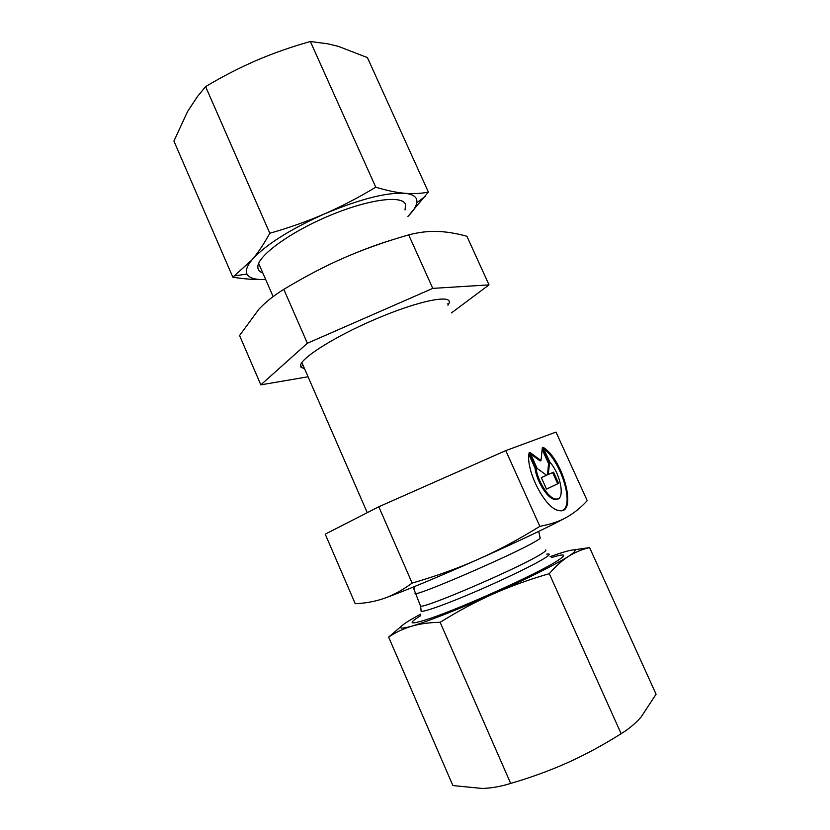 <?xml version="1.0" encoding="UTF-8"?>
<svg xmlns="http://www.w3.org/2000/svg" width="830" height="830" viewBox="0 0 830 830"><rect width="100%" height="100%" fill="white"/><g stroke="black" fill="none" stroke-linecap="round" stroke-linejoin="round"><path stroke-width="1.25" d="M543.111 447.308C563.632 459.55 578.033 515.907 558.59 510.46C545.092 508.676 525.131 469.573 529.146 452.755L535.983 467.881C537.352 480.539 548.163 497.907 555.26 498.986C565.707 502.015 561.433 474.812 549.782 462.03L543.111 447.308M562.45 510.377C574.651 505.283 560.945 461.075 543.795 448.823M557.604 498.965L554.378 499.37C547.271 498.291 536.46 480.923 535.101 468.276L528.897 454.56M535.983 467.881L535.101 468.276M558.58 483.392L546.524 489.129L541.326 477.634L546.617 475.268L537.176 468.462L529.945 452.443L540.994 460.546L542.353 447.609L549.439 463.233L548.35 474.49L553.496 472.187L558.58 483.392L557.708 483.776L552.635 472.571M548.35 474.49L547.478 474.874L548.578 463.628L542.156 449.466M549.439 463.233L548.578 463.628M540.994 460.546L540.123 460.94L530.64 454M546.503 489.098L557.708 483.776M566.672 517.256L566.693 517.246C573.966 513.199 580.813 507.67 587.215 500.666L556.007 432.088L505.771 450.617L378.802 506.767L325.225 534.157L355.23 603.711C365.75 603.234 375.419 601.439 384.249 598.326C393.046 595.286 402.343 590.213 412.137 583.096C436.414 576.03 458.409 568.104 478.142 559.306C497.896 550.549 518.47 539.562 539.853 526.345C550.518 524.363 559.462 521.333 566.672 517.256C552.832 524.975 517.194 541.969 478.142 559.306C439.132 576.663 401.118 592.402 384.249 598.326M378.802 506.767L412.137 583.096M505.771 450.617L539.853 526.345M262.83 272.987C259.385 271.752 257.725 269.657 257.829 266.7C257.84 255.682 290.355 231.912 329.821 215.499C369.267 198.972 403.224 194.853 405.559 204.751L405.019 209.949M428.394 192.083L407.945 216.433C413.101 211.204 416.048 206.68 416.764 202.831C417.666 197.395 413.662 194.21 404.75 193.286C386.365 192.29 359.608 199.169 324.489 213.901C289.639 229.578 265.527 244.85 252.154 259.686C258.172 252.569 264.054 243.75 269.802 233.251C288.964 227.814 307.193 221.371 324.489 213.901C341.752 206.338 358.84 197.436 375.762 187.186C386.552 190.485 396.211 192.519 404.75 193.286C413.267 193.971 421.152 193.566 428.394 192.083L367.4 57.581L338.464 46.407L327.892 43.834L310.358 41.5C291.496 46.802 273.526 53.11 256.439 60.414C239.393 67.801 222.44 76.536 205.601 86.611L197.374 96.664L187.622 111.428L173.916 141.09L232.846 277.21L252.154 259.686C247.039 265.808 245.317 270.601 246.977 274.066C249.145 278.06 255.194 279.876 265.123 279.502L265.662 279.482L265.123 279.502C255.474 279.855 244.715 279.088 232.846 277.21M375.762 187.186L310.358 41.5M269.802 233.251L205.601 86.611M551.327 557.594C566.517 552.894 567.627 554.523 554.658 562.491C532.974 575.75 462.569 607.456 430.853 618.194C409.958 625.156 406.524 624.347 420.571 615.756M420.748 614.096L412.801 618.516C396.968 627.771 396.595 630.323 411.67 626.193C426.89 621.784 459.737 608.857 493.02 594C528.928 577.856 554.108 565.292 568.581 556.318C562.024 560.509 555.592 566.299 549.294 573.686C529.582 579.35 510.824 586.125 493.02 594C475.258 601.968 457.631 611.409 440.139 622.313C429.504 622.469 420.011 623.755 411.67 626.193C403.339 628.715 395.661 632.346 388.637 637.098L452.9 785.564L482.292 788.459C491.692 788.147 501.154 786.456 510.668 783.406C530.712 777.596 549.74 770.665 567.782 762.604C585.773 754.449 603.555 744.811 621.13 733.699C628.787 729.02 635.438 723.459 641.102 717.016L656.084 694.233L589.591 547.603C582.193 549.284 575.19 552.189 568.581 556.318C580.046 548.64 576.425 547.873 557.729 554.004L550.072 556.65M573.613 549.896L589.591 547.603M388.637 637.098L401.616 625.986M440.139 622.313L510.668 783.406M549.294 573.686L621.13 733.699M304.569 368.79L300.979 367.223C295.418 361.662 331.077 338.028 375.762 319.031C420.437 299.921 454.622 293.654 448.657 304.05L447.951 305.222M308.055 376.779L260.838 384.85L307.359 343.267L432.772 288.384L489.026 284.877L466.896 236.249C456.178 233.323 446.312 231.715 437.296 231.435C428.322 231.103 418.787 232.255 408.692 234.89C385.11 241.655 363.675 249.259 344.398 257.684C361.444 250.287 377.629 244.269 392.953 239.631M344.398 257.684C325.101 266.067 304.911 276.629 283.808 289.359C273.89 295.449 265.569 302.099 258.836 309.3L239.569 335.538L260.838 384.85M489.026 284.877L451.427 312.931M283.808 289.359L307.359 343.267M408.692 234.89L432.772 288.384M421.121 610.527C418.849 613.692 438.914 607.093 468.857 594.477C498.737 581.903 531.874 566.029 543.712 558.746C549.854 554.948 550.85 553.413 546.7 554.139M545.569 549.948C546.679 550.228 544.968 551.732 540.423 554.471C518.46 568.239 422.698 609.334 420.53 606.045L420.271 605.443M414.959 593.035L415.104 593.616C416.971 596.21 512.525 554.948 534.759 541.834C539.344 539.22 541.108 537.84 540.05 537.674L538.774 531.376M258.659 263.411L273.122 296.59M301.84 362.513L367.254 512.67M555.26 498.986L554.378 499.37M421.111 610.403L420.53 606.045L413.817 588.927L414.979 586.374M246.977 274.066L234.776 275.83M416.764 202.831L425.334 196.233M302.815 364.764L300.979 367.223M447.36 303.894L448.657 304.05"/></g></svg>

